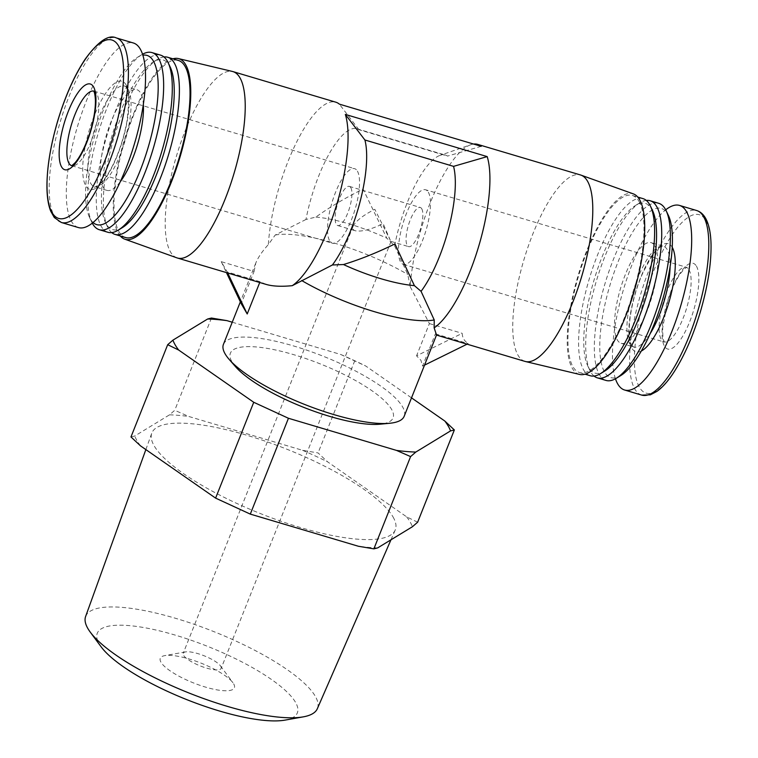 <?xml version="1.0" encoding="UTF-8"?>
<svg xmlns="http://www.w3.org/2000/svg" width="758" height="758" viewBox="0 0 758 758"><rect width="100%" height="100%" fill="white"/><g stroke="black" fill="none" stroke-linecap="round" stroke-linejoin="round"><path stroke-width="0.57" stroke-dasharray="3.79 2.84" d="M220.796 666.386A20.428 5.42 -158.3 0 1 221.147 668.395A20.428 5.42 -158.3 0 1 200.169 665.884A20.428 5.42 -158.3 0 1 183.199 653.292A20.428 5.42 -158.3 0 1 185.511 651.918A20.428 5.42 -158.3 0 1 204.177 655.803A20.428 5.42 -158.3 0 1 220.407 665.808A20.428 5.42 -158.3 0 1 220.796 666.386M390.332 240.343L383.178 223.695C370.662 229.598 361.367 231.957 355.294 230.764C352.982 230.044 352.262 228.546 353.124 226.282C355.777 221.023 363.006 215.357 374.812 209.312L390.332 240.343M470.756 144.731A97.261 30.064 106.6 0 0 410.23 286.742L407.766 274.443L394.615 245.857L386.788 238.164L363.054 189.093C345.468 197.791 329.739 207.114 315.859 217.072L305.957 219.479A77.809 24.048 106.6 0 1 356.847 128.737A77.809 24.048 106.6 0 1 358.922 129.713L447.58 156.082A77.809 24.048 106.6 0 0 445.514 155.106A77.809 24.048 106.6 0 0 439.991 155.39L470.756 144.731A97.261 30.064 106.6 0 1 473.608 144.058M394.615 245.857A77.809 24.048 106.6 0 1 439.991 155.39M481.216 146.322L447.58 156.082M358.922 129.713L339.357 104.13M305.957 219.479L275.211 235.027L268.37 244.55A97.261 30.064 106.6 0 1 294.682 146.086A97.261 30.064 106.6 0 1 335.794 102.178M315.859 217.072A77.809 20.665 -158.3 0 1 386.788 238.164M275.211 235.027A97.261 25.829 -158.3 0 1 407.766 274.443M223.439 344.34A97.261 25.829 -158.3 0 1 308.553 350.783A97.261 25.829 -158.3 0 1 402.479 406.676A97.261 25.829 -158.3 0 1 404.185 416.265M436.523 334.998L435.367 333.861L422.528 366.114L420.936 360.287L416.549 355.834L462.209 333.34C462.352 337.68 464.341 341.109 468.188 343.62L467.07 344.17M266.134 284.411L260.051 281.711L259.729 282.507M260.051 281.711L227.22 271.951L221.241 261.671L254.072 271.43L241.233 303.693M254.072 271.43L255.787 263.073C258.014 257.521 262.202 251.353 268.37 244.55M410.23 286.742L429.388 323.581L416.549 355.834M429.388 323.581L462.209 333.34M422.528 366.114L424.537 365.129M435.367 333.861L468.188 343.62M232.242 322.216L340.721 354.479A149.79 39.776 -158.3 0 1 365.763 366.019L411.509 397.855M235.53 366.692A87.54 23.242 -158.3 0 1 287.851 353.001A87.54 23.242 -158.3 0 1 391.526 409.263A87.54 23.242 -158.3 0 1 380.042 424.196M340.721 354.479L365.763 366.019M417.639 522.215L406.658 516.852L327.627 461.859L318.076 452.933L302.575 450.318L188.818 416.483L174.738 410.296L169.517 414.834L134.782 435.992L130.973 436.949M354.791 360.666L318.076 452.933M211.454 318.038L174.738 410.296M233.672 683.858A39.88 10.593 -158.3 0 1 191.964 682.304A39.88 10.593 -158.3 0 1 164.789 655.623A39.88 10.593 -158.3 0 1 201.23 663.203A39.88 10.593 -158.3 0 1 232.924 682.731A39.88 10.593 -158.3 0 1 233.672 683.858M101.184 646.896A107.674 28.596 -158.3 0 1 171.45 634.01A107.674 28.596 -158.3 0 1 295.468 702.24A107.674 28.596 -158.3 0 1 285.141 720.1M85.607 616.529A124.7 33.115 -158.3 0 1 194.323 624.346A124.7 33.115 -158.3 0 1 315.233 696.176A124.7 33.115 -158.3 0 1 317.318 708.739M393.014 516.89A131.011 34.792 -158.3 0 1 395.202 530.088A131.011 34.792 -158.3 0 1 260.733 513.697A131.011 34.792 -158.3 0 1 151.771 433.206A131.011 34.792 -158.3 0 1 265.982 441.421A131.011 34.792 -158.3 0 1 393.014 516.89M140.533 445.884A149.79 39.776 -158.3 0 1 134.782 435.992M169.517 414.834A149.79 39.776 -158.3 0 1 188.818 416.483M302.575 450.318A149.79 39.776 -158.3 0 1 327.627 461.859M406.658 516.852A149.79 39.776 -158.3 0 1 412.409 526.744M377.674 547.901A149.79 39.776 -158.3 0 1 358.373 546.253M525.048 361.414A97.261 30.064 106.6 0 1 523.958 259.615A97.261 30.064 106.6 0 1 580.505 174.965M177.002 257.891A97.261 30.064 106.6 0 1 176.406 156.252A97.261 30.064 106.6 0 1 232.45 71.46M579.595 374.433A94.21 29.117 106.6 0 1 578.06 275.713A94.21 29.117 106.6 0 1 633.3 193.868M638.909 201.24A92.4 28.558 106.6 0 1 629.358 304.564A92.4 28.558 106.6 0 1 579.633 372.576A92.4 28.558 106.6 0 1 578.6 275.874A92.4 28.558 106.6 0 1 632.314 195.45A92.4 28.558 106.6 0 1 638.909 201.24M590.274 375.741A92.4 28.558 106.6 0 1 589.231 279.039A92.4 28.558 106.6 0 1 642.955 198.615M604.818 370.994A88.506 27.354 106.6 0 1 587.772 365.924A88.506 27.354 106.6 0 1 593.931 280.432A88.506 27.354 106.6 0 1 635.498 205.465A88.506 27.354 106.6 0 1 651.709 208.943A88.506 27.354 106.6 0 1 652.543 210.534M594.035 376.053A92.4 28.558 106.6 0 1 589.895 370.397A92.4 28.558 106.6 0 1 596.328 281.142A92.4 28.558 106.6 0 1 639.714 202.879A92.4 28.558 106.6 0 1 646.28 200.415M606.012 380.431A92.4 28.558 106.6 0 1 604.979 283.719A92.4 28.558 106.6 0 1 658.702 203.296M620.821 375.523A88.279 27.288 106.6 0 1 609.366 287.235A88.279 27.288 106.6 0 1 667.58 213.908A88.279 27.288 106.6 0 1 668.414 215.49M654.836 245.933A52.52 16.231 106.6 0 1 649.407 304.659A52.52 16.231 106.6 0 1 621.143 343.317A52.52 16.231 106.6 0 1 620.556 288.353A52.52 16.231 106.6 0 1 651.094 242.636A52.52 16.231 106.6 0 1 654.836 245.933M615.458 378.782A96.294 29.761 106.6 0 1 623.55 289.243A96.294 29.761 106.6 0 1 665.704 209.833M696.394 266.086A44.741 13.833 106.6 0 1 680.409 339.849A44.741 13.833 106.6 0 1 664.539 312.552A44.741 13.833 106.6 0 1 696.394 266.086M78.462 227.58A96.294 29.761 106.6 0 1 77.392 126.804A96.294 29.761 106.6 0 1 133.37 42.988M120.285 181.74A52.52 16.231 106.6 0 1 106.906 190.372A52.52 16.231 106.6 0 1 106.319 135.407A52.52 16.231 106.6 0 1 136.847 89.69A52.52 16.231 106.6 0 1 140.6 92.978A52.52 16.231 106.6 0 1 143.338 104.234M93.082 222.53A88.279 27.288 106.6 0 1 89.577 217.518A88.279 27.288 106.6 0 1 95.726 132.252A88.279 27.288 106.6 0 1 137.179 57.485A88.279 27.288 106.6 0 1 142.845 55.211M92.287 223.174A92.4 28.558 106.6 0 1 91.832 222.265A92.4 28.558 106.6 0 1 98.265 133.01A92.4 28.558 106.6 0 1 141.651 54.747A92.4 28.558 106.6 0 1 142.532 54.235M107.949 232.289A92.4 28.558 106.6 0 1 106.916 135.578A92.4 28.558 106.6 0 1 160.63 55.154M122.493 227.542A88.506 27.354 106.6 0 1 105.447 222.473A88.506 27.354 106.6 0 1 111.615 136.98A88.506 27.354 106.6 0 1 153.173 62.014A88.506 27.354 106.6 0 1 169.385 65.491A88.506 27.354 106.6 0 1 170.218 67.083M111.72 232.602A92.4 28.558 106.6 0 1 107.57 226.945A92.4 28.558 106.6 0 1 114.003 137.691A92.4 28.558 106.6 0 1 157.399 59.427A92.4 28.558 106.6 0 1 163.955 56.954M125.676 237.567A92.4 28.558 106.6 0 1 124.644 140.855A92.4 28.558 106.6 0 1 178.367 60.432M120.247 235.946A94.21 29.117 106.6 0 1 124.113 140.694A94.21 29.117 106.6 0 1 172.928 58.811M227.22 271.951L227.713 272.984M221.241 261.671L226.443 272.605M421.742 208.753A20.428 6.31 106.6 0 1 419.629 231.597A20.428 6.31 106.6 0 1 408.638 246.634A20.428 6.31 106.6 0 1 408.41 225.249A20.428 6.31 106.6 0 1 420.283 207.474A20.428 6.31 106.6 0 1 421.742 208.753M350.812 187.662A20.428 6.31 106.6 0 1 348.699 210.497A20.428 6.31 106.6 0 1 337.708 225.533A20.428 6.31 106.6 0 1 337.481 204.158A20.428 6.31 106.6 0 1 349.353 186.383A20.428 6.31 106.6 0 1 350.812 187.662M428.327 192.2A38.904 12.024 106.6 0 1 424.309 235.71A38.904 12.024 106.6 0 1 403.37 264.343A38.904 12.024 106.6 0 1 402.934 223.629A38.904 12.024 106.6 0 1 425.551 189.765A38.904 12.024 106.6 0 1 428.327 192.2M357.397 171.109A38.904 12.024 106.6 0 1 353.38 214.609A38.904 12.024 106.6 0 1 332.44 243.252A38.904 12.024 106.6 0 1 332.004 202.528A38.904 12.024 106.6 0 1 354.621 168.664A38.904 12.024 106.6 0 1 357.397 171.109M650.137 333.7A52.52 16.231 106.6 0 1 633.555 347.012A52.52 16.231 106.6 0 1 632.968 292.038A52.52 16.231 106.6 0 1 663.506 246.331A52.52 16.231 106.6 0 1 667.248 249.619A52.52 16.231 106.6 0 1 670.11 266.532M641.344 351.011A56.414 17.434 106.6 0 1 635.346 292.806A56.414 17.434 106.6 0 1 672.185 247.193A56.414 17.434 106.6 0 1 672.204 247.231M641.732 395.108A96.294 29.761 106.6 0 1 640.662 294.331A96.294 29.761 106.6 0 1 696.64 210.516M705.859 220.474A93.073 28.766 106.6 0 1 672.602 373.931A93.073 28.766 106.6 0 1 639.572 317.147A93.073 28.766 106.6 0 1 705.859 220.474M61.36 222.492A96.294 29.761 106.6 0 1 60.28 121.706A96.294 29.761 106.6 0 1 116.258 37.9M126.027 84.754A56.414 17.434 106.6 0 1 105.874 177.76A56.414 17.434 106.6 0 1 85.853 143.338A56.414 17.434 106.6 0 1 126.027 84.754M128.187 89.292A52.52 16.231 106.6 0 1 122.758 148.018A52.52 16.231 106.6 0 1 94.494 186.686A52.52 16.231 106.6 0 1 93.907 131.712A52.52 16.231 106.6 0 1 124.435 85.995A52.52 16.231 106.6 0 1 128.187 89.292M688.994 269.734A38.904 12.024 106.6 0 1 684.976 313.234A38.904 12.024 106.6 0 1 664.036 341.877A38.904 12.024 106.6 0 1 663.601 301.153A38.904 12.024 106.6 0 1 686.217 267.29A38.904 12.024 106.6 0 1 688.994 269.734M93.622 91.055A38.904 12.024 106.6 0 1 93.954 91.14A38.904 12.024 106.6 0 1 96.73 93.575A38.904 12.024 106.6 0 1 92.713 137.084A38.904 12.024 106.6 0 1 71.773 165.718A38.904 12.024 106.6 0 1 71.451 165.604M353.124 226.282L183.199 653.292M391.081 241.385L221.147 668.395M356.847 128.737L445.514 155.106M255.787 263.073L240.352 301.845M390.967 539.81L395.202 530.088M145.858 449.589L151.771 433.206M579.633 372.576L585.072 374.196M632.314 195.45L637.753 197.061M587.772 365.924L589.895 370.397M635.498 205.465L639.714 202.879M621.143 343.317L633.555 347.012L631.613 344.937L629.993 339.897C628.913 334.382 628.979 326.869 630.182 317.356C632.219 302.821 636.227 288.485 642.187 274.358C651.046 256.441 657.224 247.326 660.72 247.013L663.506 246.331L651.094 242.636M106.906 190.372L94.494 186.686C93.622 188.126 95.915 186.79 101.364 182.678C105.286 178.642 109.342 172.312 113.52 163.69C119.764 150.406 124.246 136.213 126.965 121.119C129.381 101.25 129.125 90.126 126.207 87.757L124.435 85.995L136.847 89.69M89.577 217.518L91.832 222.265M137.179 57.485L141.651 54.747M105.447 222.473L107.57 226.945M153.173 62.014L157.399 59.427M185.511 651.918L164.789 655.623M220.407 665.808L232.924 682.731M337.708 225.533L355.294 230.764M391.052 241.404L408.638 246.634M349.353 186.383L420.283 207.474M403.37 264.343L664.491 342.104L663.98 341.252C663.951 338.911 662.937 345.042 662.663 328.015L667.457 302.338C671.181 290.172 675.511 280.574 680.447 273.524L684.237 269.052L686.72 267.347L425.551 189.765M71.773 165.718L332.44 243.252M93.954 91.14L354.621 168.664"/><path stroke-width="1.14" d="M364.901 139.993L453.559 166.362A77.809 24.048 106.6 0 1 421.069 291.337L434.239 319.961L434.144 327.863A97.261 30.064 106.6 0 0 477.711 249.571A97.261 30.064 106.6 0 0 487.195 156.603L345.335 114.411L364.901 139.993A77.809 24.048 106.6 0 1 332.411 264.968L343.469 264.542C360.164 259.435 377.323 252.556 394.937 243.915L414.399 285.643L421.069 291.337M453.559 166.362L487.195 156.603M473.608 144.058A97.261 30.064 106.6 0 1 477.654 144.371A97.261 30.064 106.6 0 1 481.216 146.322L339.357 104.13A97.261 30.064 106.6 0 0 335.794 102.178L232.943 71.593A97.261 30.064 106.6 0 1 239.888 77.695A97.261 30.064 106.6 0 1 229.835 186.449A97.261 30.064 106.6 0 1 177.495 258.042A97.261 30.064 106.6 0 1 177.002 257.891L124.691 239.14A94.21 29.117 106.6 0 1 120.247 235.946M345.335 114.411A97.261 30.064 106.6 0 1 335.851 207.379A97.261 30.064 106.6 0 1 292.285 285.671L332.411 264.968M414.399 285.643A77.809 20.665 -158.3 0 1 343.469 264.542M434.239 319.961A97.261 25.829 -158.3 0 1 301.684 280.536M434.144 327.863L436.523 334.998L404.185 416.265A97.261 25.829 -158.3 0 1 389.716 423.267A97.261 25.829 -158.3 0 1 304.261 404.298A97.261 25.829 -158.3 0 1 229.143 359.368A97.261 25.829 -158.3 0 1 223.439 344.34L240.352 301.845M292.285 285.671C281.389 286.742 272.672 286.325 266.134 284.411L177.495 258.042M259.729 282.507L247.212 313.973L241.233 303.693L226.443 272.605M424.537 365.129L467.07 344.17M411.509 397.855L444.794 421.012A149.79 39.776 -158.3 0 1 450.546 430.904L415.81 452.062A149.79 39.776 -158.3 0 1 396.519 450.413L288.447 418.274L253.741 402.28L178.67 350.044A149.79 39.776 -158.3 0 1 172.919 340.152L207.654 318.995A149.79 39.776 -158.3 0 1 226.955 320.643L232.242 322.216M389.716 423.267L380.042 424.196A87.54 23.242 -158.3 0 1 303.143 407.131A87.54 23.242 -158.3 0 1 235.53 366.692L229.143 359.368M415.81 452.062L410.59 456.6L396.519 450.413M444.794 421.012L454.355 429.947L450.546 430.904M178.67 350.044L167.689 344.691L172.919 340.152M207.654 318.995L211.454 318.038L226.955 320.643M167.689 344.691L130.973 436.949L140.533 445.884L215.604 498.12L250.301 514.114L358.373 546.253L373.874 548.858L377.674 547.901L412.409 526.744L417.639 522.215L454.355 429.947M253.741 402.28L215.604 498.12M288.447 418.274L250.301 514.114M410.59 456.6L373.874 548.858M390.967 539.81L317.318 708.739A124.7 33.115 -158.3 0 1 303.266 716.86L285.141 720.1A107.674 28.596 -158.3 0 1 186.743 699.615A107.674 28.596 -158.3 0 1 101.184 646.896L90.23 632.087A124.7 33.115 -158.3 0 1 85.607 616.529L145.858 449.589M303.266 716.86A124.7 33.115 -158.3 0 1 189.32 693.134A124.7 33.115 -158.3 0 1 90.23 632.087M477.654 144.371L580.505 174.965A97.261 30.064 106.6 0 1 580.988 175.126A97.261 30.064 106.6 0 1 587.45 181.067A97.261 30.064 106.6 0 1 577.662 289.044A97.261 30.064 106.6 0 1 525.54 361.547A97.261 30.064 106.6 0 1 525.048 361.414L436.494 335.083M172.928 58.811A94.21 29.117 106.6 0 1 178.395 58.574L232.45 71.46A97.261 30.064 106.6 0 1 232.943 71.593M580.988 175.126L633.3 193.868A94.21 29.117 106.6 0 1 639.553 199.629A94.21 29.117 106.6 0 1 630.078 304.214A94.21 29.117 106.6 0 1 579.595 374.433L525.54 361.547M637.753 197.061L642.955 198.615A92.4 28.558 106.6 0 1 649.549 204.404A92.4 28.558 106.6 0 1 650.421 206.062A92.4 28.558 106.6 0 1 643.987 295.317A92.4 28.558 106.6 0 1 600.601 373.58A92.4 28.558 106.6 0 1 590.274 375.741L585.072 374.196M650.421 206.062L652.543 210.534A88.506 27.354 106.6 0 1 646.385 296.027A88.506 27.354 106.6 0 1 604.818 370.994L600.601 373.58M646.28 200.415A92.4 28.558 106.6 0 1 650.042 200.718A92.4 28.558 106.6 0 1 656.646 206.517A92.4 28.558 106.6 0 1 647.095 309.842A92.4 28.558 106.6 0 1 597.361 377.854A92.4 28.558 106.6 0 1 594.035 376.053M650.042 200.718L658.702 203.296A92.4 28.558 106.6 0 1 665.297 209.094A92.4 28.558 106.6 0 1 666.168 210.752A92.4 28.558 106.6 0 1 659.735 299.997A92.4 28.558 106.6 0 1 616.339 378.261A92.4 28.558 106.6 0 1 606.012 380.431L597.361 377.854M666.168 210.752L668.414 215.49A88.279 27.288 106.6 0 1 662.274 300.755A88.279 27.288 106.6 0 1 620.821 375.523L616.339 378.261M665.704 209.833A96.294 29.761 106.6 0 1 679.528 205.427A96.294 29.761 106.6 0 1 686.397 211.473A96.294 29.761 106.6 0 1 676.449 319.137A96.294 29.761 106.6 0 1 624.63 390.019A96.294 29.761 106.6 0 1 615.458 378.782M93.49 86.772A44.741 13.833 106.6 0 1 77.505 160.535A44.741 13.833 106.6 0 1 61.635 133.237A44.741 13.833 106.6 0 1 93.49 86.772M116.258 37.9L133.37 42.988A96.294 29.761 106.6 0 1 140.239 49.033A96.294 29.761 106.6 0 1 130.291 156.698A96.294 29.761 106.6 0 1 78.462 227.58L61.36 222.492L54.282 217.527L50.663 211.094C48.36 205.2 47.119 197.525 46.949 188.069C46.759 168.56 50.312 146.285 57.608 121.242C65.141 96.228 74.331 75.535 85.161 59.171C98.199 41.32 108.565 34.233 116.258 37.9A96.294 29.761 106.6 0 1 123.128 43.945A96.294 29.761 106.6 0 1 113.179 151.609A96.294 29.761 106.6 0 1 61.36 222.492M143.338 104.234A52.52 16.231 106.6 0 1 120.285 181.74M142.845 55.211A88.279 27.288 106.6 0 1 153.343 60.962A88.279 27.288 106.6 0 1 142.011 165.803A88.279 27.288 106.6 0 1 93.082 222.53M142.532 54.235A92.4 28.558 106.6 0 1 151.979 52.586A92.4 28.558 106.6 0 1 158.574 58.375A92.4 28.558 106.6 0 1 149.023 161.7A92.4 28.558 106.6 0 1 99.298 229.712A92.4 28.558 106.6 0 1 92.287 223.174M151.979 52.586L160.63 55.154A92.4 28.558 106.6 0 1 167.224 60.953A92.4 28.558 106.6 0 1 168.096 62.611A92.4 28.558 106.6 0 1 161.662 151.865A92.4 28.558 106.6 0 1 118.276 230.129A92.4 28.558 106.6 0 1 107.949 232.289L99.298 229.712M168.096 62.611L170.218 67.083A88.506 27.354 106.6 0 1 164.06 152.576A88.506 27.354 106.6 0 1 122.493 227.542L118.276 230.129M163.955 56.954A92.4 28.558 106.6 0 1 167.726 57.267A92.4 28.558 106.6 0 1 174.321 63.066A92.4 28.558 106.6 0 1 164.77 166.381A92.4 28.558 106.6 0 1 115.036 234.402A92.4 28.558 106.6 0 1 111.72 232.602M167.726 57.267L178.367 60.432A92.4 28.558 106.6 0 1 184.961 66.23A92.4 28.558 106.6 0 1 175.411 169.546A92.4 28.558 106.6 0 1 125.676 237.567L115.036 234.402M178.395 58.574A94.21 29.117 106.6 0 1 185.606 64.61A94.21 29.117 106.6 0 1 175.61 170.702A94.21 29.117 106.6 0 1 124.691 239.14M227.713 272.984L247.212 313.973M670.11 266.532A52.52 16.231 106.6 0 1 650.137 333.7M672.204 247.231A56.414 17.434 106.6 0 1 668.793 302.698A56.414 17.434 106.6 0 1 641.344 351.011M703.509 216.561A96.294 29.761 106.6 0 1 693.561 324.234A96.294 29.761 106.6 0 1 641.732 395.108L650.373 394.823L656.921 391.403C662.075 387.726 667.305 381.985 672.611 374.158C683.441 357.918 692.632 337.319 700.202 312.372C707.565 287.301 711.184 264.949 711.051 245.327C710.881 233.388 709.024 224.311 705.49 218.086C703.178 214.135 700.231 211.615 696.64 210.516A96.294 29.761 106.6 0 1 703.509 216.561M118.494 45.783A93.073 28.766 106.6 0 1 85.237 199.24A93.073 28.766 106.6 0 1 52.207 142.447A93.073 28.766 106.6 0 1 118.494 45.783M71.451 165.604A38.904 12.024 106.6 0 1 71.337 125.004A38.904 12.024 106.6 0 1 93.622 91.055M624.63 390.019L641.732 395.108M679.528 205.427L696.64 210.516M71.773 165.718L73.82 163.908C76.672 161.767 84.375 150.851 90.515 130.746C94.039 118.523 95.669 108.11 95.385 99.516C95.044 94.911 94.504 92.163 93.765 91.282L93.954 91.14"/></g></svg>
